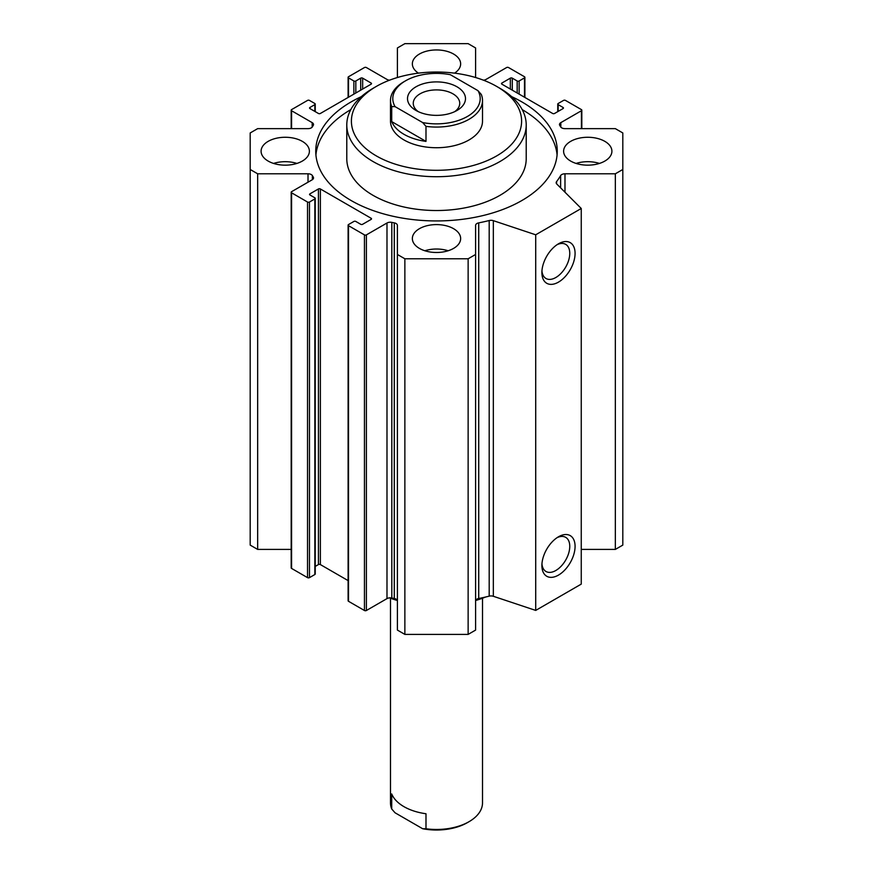 <?xml version="1.0" encoding="UTF-8"?>
<svg xmlns="http://www.w3.org/2000/svg" width="873" height="873" viewBox="0 0 873 873"><rect width="100%" height="100%" fill="white"/><g stroke="black" fill="none" stroke-linecap="round" stroke-linejoin="round"><path stroke-width="1.31" d="M315.917 154.968A120.758 69.72 180 0 1 350.804 109.605M522.196 109.605A120.758 69.72 180 0 1 557.083 154.968M511.654 96.641A120.758 69.72 180 0 1 557.258 151.215A120.758 69.72 180 0 1 482.714 215.631A120.758 69.72 180 0 1 351.11 200.517A120.758 69.72 180 0 1 315.742 151.215A120.758 69.72 180 0 1 361.346 96.641M346.788 124.926L346.788 158.733A89.712 51.791 0 0 0 373.066 195.356A89.712 51.791 0 0 0 499.934 195.356A89.712 51.791 0 0 0 526.212 158.733L526.212 124.926A89.712 51.791 180 0 1 499.934 161.549A89.712 51.791 180 0 1 402.169 172.778A89.712 51.791 180 0 1 346.788 124.926A89.712 51.791 180 0 1 373.066 88.304L376.318 86.427A85.107 49.139 180 0 1 496.682 86.427A85.107 49.139 180 0 1 496.682 155.907A85.107 49.139 180 0 1 376.318 155.907A85.107 49.139 180 0 1 376.318 86.427M481.503 597.929A89.712 51.791 180 0 1 476.407 599.511M396.593 599.511A89.712 51.791 180 0 1 391.541 597.95M485.574 597.023A85.107 49.139 180 0 1 475.687 600.504M397.313 600.504A85.107 49.139 180 0 1 389.554 597.863M425.991 126.367A46.007 26.561 0 0 0 482.507 100.504L482.507 121.172A46.007 26.561 180 0 1 469.03 139.953A46.007 26.561 180 0 1 418.898 145.704A46.007 26.561 180 0 1 390.493 121.172L390.493 100.504A46.007 26.561 0 0 0 391.715 106.582L395.054 106.626L422.652 122.558L425.991 126.367L425.991 141.393A46.007 26.561 180 0 1 391.715 121.609L425.991 141.393M496.682 86.427L499.934 88.304A89.712 51.791 180 0 1 526.212 124.926M418.451 73.146A24.149 13.946 180 0 1 412.351 63.893A24.149 13.946 180 0 1 436.5 49.947A24.149 13.946 180 0 1 460.649 63.893A24.149 13.946 180 0 1 454.549 73.146M576.093 163.426A24.149 13.946 180 0 1 599.435 163.426M570.68 161.079A24.149 13.946 180 0 1 563.609 151.215A24.149 13.946 180 0 1 587.758 137.268A24.149 13.946 180 0 1 611.908 151.215A24.149 13.946 180 0 1 597.001 164.102A24.149 13.946 180 0 1 570.68 161.079M424.824 250.758A24.149 13.946 180 0 1 448.176 250.758M419.422 248.401A24.149 13.946 180 0 1 412.351 238.547A24.149 13.946 180 0 1 436.5 224.601A24.149 13.946 180 0 1 460.649 238.547A24.149 13.946 180 0 1 445.743 251.424A24.149 13.946 180 0 1 419.422 248.401M273.565 163.426A24.149 13.946 180 0 1 296.907 163.426M268.164 161.079A24.149 13.946 180 0 1 261.092 151.215A24.149 13.946 180 0 1 285.242 137.268A24.149 13.946 180 0 1 309.391 151.215A24.149 13.946 180 0 1 294.485 164.102A24.149 13.946 180 0 1 268.164 161.079M541.893 272.54A23.462 13.542 -60 0 1 558.48 243.807A23.462 13.542 -60 0 1 575.078 253.388A23.462 13.542 -60 0 1 558.48 282.121A23.462 13.542 -60 0 1 541.893 272.54M541.947 270.903A19.708 11.371 120 0 0 545.974 278.487A19.708 11.371 120 0 0 565.682 267.116A19.708 11.371 120 0 0 565.682 244.364A19.708 11.371 120 0 0 557.094 244.669M541.893 565.518A23.462 13.542 -60 0 1 558.48 536.786A23.462 13.542 -60 0 1 575.078 546.367A23.462 13.542 -60 0 1 558.48 575.1A23.462 13.542 -60 0 1 541.893 565.518M541.947 563.882A19.708 11.371 120 0 0 545.974 571.477A19.708 11.371 120 0 0 565.682 560.095A19.708 11.371 120 0 0 565.682 537.342A19.708 11.371 120 0 0 557.094 537.659M475.599 601.017A4.605 2.652 180 0 1 478.72 598.496A131.114 75.7 0 0 0 489.186 596.15A4.605 2.652 180 0 1 493.332 596.281L535.716 610.413L535.716 234.793L493.332 220.662A4.605 2.652 0 0 0 489.186 220.531A131.114 75.7 180 0 1 478.72 222.877A4.605 2.652 0 0 0 475.599 225.398L475.599 254.469L468.135 258.779L404.865 258.779L397.401 254.469L397.401 225.398A4.605 2.652 0 0 0 394.28 222.877A131.114 75.7 180 0 1 391.813 222.375A4.605 2.652 0 0 0 386.99 222.997L366.398 234.881A1.375 0.797 180 0 1 364.445 234.881L348.513 225.681A1.375 0.797 180 0 1 348.109 225.114A1.375 0.797 180 0 1 348.513 224.557L353.871 221.458A1.375 0.797 180 0 1 355.824 221.458L360.702 224.274A1.375 0.797 0 0 0 362.655 224.274L371.112 219.396A1.375 0.797 0 0 0 371.516 218.828A1.375 0.797 0 0 0 371.112 218.261L320.369 188.961A1.375 0.797 0 0 0 318.416 188.961L309.959 193.85A1.375 0.797 0 0 0 309.555 194.417A1.375 0.797 0 0 0 309.959 194.974L314.837 197.789A1.375 0.797 180 0 1 315.24 198.357A1.375 0.797 180 0 1 314.837 198.924L309.479 202.023A1.375 0.797 180 0 1 307.525 202.023L291.582 192.813A1.375 0.797 180 0 1 291.178 192.256A1.375 0.797 180 0 1 291.582 191.689L312.174 179.805A4.605 2.652 0 0 0 313.516 177.928A4.605 2.652 0 0 0 313.243 177.023A131.114 75.7 180 0 1 312.37 175.593A4.605 2.652 0 0 0 308.016 173.792L257.655 173.792L250.191 169.482L250.191 132.958L257.655 128.637L308.016 128.637A4.605 2.652 0 0 0 312.37 126.836A131.114 75.7 180 0 1 313.243 125.417A4.605 2.652 0 0 0 313.516 124.512A4.605 2.652 0 0 0 312.174 122.635L291.582 110.74A1.375 0.797 180 0 1 291.178 110.184A1.375 0.797 180 0 1 291.582 109.616L307.525 100.417A1.375 0.797 180 0 1 309.479 100.417L314.837 103.516A1.375 0.797 180 0 1 315.24 104.073A1.375 0.797 180 0 1 314.837 104.64L309.959 107.455A1.375 0.797 0 0 0 309.555 108.023A1.375 0.797 0 0 0 309.959 108.59L318.416 113.468A1.375 0.797 0 0 0 320.369 113.468L371.112 84.168A1.375 0.797 0 0 0 371.516 83.612A1.375 0.797 0 0 0 371.112 83.044L362.655 78.155A1.375 0.797 0 0 0 360.702 78.155L355.824 80.982A1.375 0.797 180 0 1 353.871 80.982L348.513 77.883A1.375 0.797 180 0 1 348.109 77.315A1.375 0.797 180 0 1 348.513 76.748L364.445 67.548A1.375 0.797 180 0 1 366.398 67.548L386.99 79.432A4.605 2.652 0 0 0 389.554 80.185M397.401 254.469L397.401 630.088L404.865 634.398L468.135 634.398L475.599 630.088L475.599 254.469M468.135 634.398L468.135 258.779M404.865 634.398L404.865 258.779M348.109 225.114L348.109 600.733A1.375 0.797 0 0 0 348.513 601.301L364.445 610.5A1.375 0.797 0 0 0 366.398 610.5L386.99 598.616A4.605 2.652 180 0 1 391.813 597.994A131.114 75.7 0 0 0 394.28 598.496A4.605 2.652 180 0 1 397.401 601.017M315.24 566.413L318.416 564.58A1.375 0.797 180 0 1 320.369 564.58L348.109 580.6M291.178 192.256L291.178 567.865A1.375 0.797 0 0 0 291.582 568.432L307.525 577.631A1.375 0.797 0 0 0 309.479 577.631L314.837 574.532A1.375 0.797 0 0 0 315.24 573.976L315.24 198.357M250.191 169.482L250.191 545.101L257.655 549.412L257.655 173.792M257.655 549.412L291.178 549.412M397.313 77.555A4.605 2.652 0 0 0 397.401 77.042L397.401 47.96L404.865 43.65L468.135 43.65L475.599 47.96L475.599 77.042A4.605 2.652 0 0 0 475.687 77.555M483.446 80.185A4.605 2.652 0 0 0 486.01 79.432L506.602 67.548A1.375 0.797 180 0 1 508.555 67.548L524.487 76.748A1.375 0.797 180 0 1 524.891 77.315A1.375 0.797 180 0 1 524.487 77.883L519.129 80.982A1.375 0.797 180 0 1 517.176 80.982L512.298 78.155A1.375 0.797 0 0 0 510.345 78.155L501.888 83.044A1.375 0.797 0 0 0 501.484 83.612A1.375 0.797 0 0 0 501.888 84.168L552.631 113.468A1.375 0.797 0 0 0 554.584 113.468L563.041 108.59A1.375 0.797 0 0 0 563.445 108.023A1.375 0.797 0 0 0 563.041 107.455L558.163 104.64A1.375 0.797 180 0 1 557.76 104.073A1.375 0.797 180 0 1 558.163 103.516L563.521 100.417A1.375 0.797 180 0 1 565.475 100.417L581.418 109.616A1.375 0.797 180 0 1 581.822 110.184A1.375 0.797 180 0 1 581.418 110.74L560.826 122.635A4.605 2.652 0 0 0 559.484 124.512A4.605 2.652 0 0 0 559.757 125.417A131.114 75.7 180 0 1 560.63 126.836A4.605 2.652 0 0 0 564.984 128.637L615.345 128.637L622.809 132.958L622.809 169.482L615.345 173.792L564.984 173.792A4.605 2.652 0 0 0 560.63 175.593A131.114 75.7 180 0 1 556.559 181.639A4.605 2.652 0 0 0 556.166 182.697A4.605 2.652 0 0 0 556.788 184.028L581.254 208.494L535.716 234.793M581.254 549.412L615.345 549.412L622.809 545.101L622.809 169.482M615.345 549.412L615.345 173.792M535.716 610.413L581.254 584.113L581.254 208.494M425.991 813.745L425.991 828.772L422.652 828.728L395.054 812.785L391.715 808.987L391.715 793.961A46.007 26.561 0 0 0 425.991 813.745M482.507 598.223L482.507 802.909A46.007 26.561 180 0 1 469.03 821.689A46.007 26.561 180 0 1 425.991 828.772M422.652 828.728A43.705 25.23 0 0 0 467.404 822.628L469.03 821.689M391.715 808.987A46.007 26.561 180 0 1 390.493 802.909L390.493 598.223M482.507 100.504A46.007 26.561 0 0 0 481.285 94.437L477.946 90.639L450.348 74.696A43.705 25.23 180 0 0 405.596 80.785L403.97 81.724A46.007 26.561 0 0 0 390.493 100.504M391.715 121.609L391.715 106.582M477.946 90.639A43.705 25.23 180 0 1 467.404 116.469A43.705 25.23 180 0 1 422.652 122.558M395.054 106.626A43.705 25.23 180 0 1 405.596 80.785M456.994 110.467A28.984 16.729 180 0 1 416.006 110.467A28.984 16.729 180 0 1 416.006 86.798A28.984 16.729 180 0 1 456.994 86.798A28.984 16.729 180 0 1 456.994 110.467L456.994 110.467M454.746 111.635A23.244 13.422 0 0 0 459.744 103.32A23.244 13.422 0 0 0 436.5 89.897A23.244 13.422 0 0 0 413.256 103.32A23.244 13.422 0 0 0 418.254 111.635M493.332 596.281L493.332 220.662M489.186 596.15L489.186 220.531M478.72 598.496L478.72 222.877M394.28 598.496L394.28 222.877M391.813 597.994L391.813 222.375M386.99 598.616L386.99 222.997M366.398 610.5L366.398 234.881M364.445 610.5L364.445 234.881M348.513 601.301L348.513 225.681M371.112 219.396L371.112 218.261M320.369 564.58L320.369 188.961M318.416 564.58L318.416 188.961M309.959 194.974L309.959 193.85M314.837 574.532L314.837 198.924M309.479 577.631L309.479 202.023M307.525 577.631L307.525 202.023M291.582 568.432L291.582 192.813M313.243 178.834L313.243 177.023M312.37 179.674L312.37 175.593M308.016 182.195L308.016 173.792M312.174 127.131L312.174 122.635M291.582 128.637L291.582 110.74M314.837 111.406L314.837 104.64M309.959 108.59L309.959 107.455M371.112 84.168L371.112 83.044M362.655 89.057L362.655 78.155M360.702 90.181L360.702 78.155M355.824 92.996L355.824 80.982M353.871 94.12L353.871 80.982M348.513 97.219L348.513 77.883M524.487 97.219L524.487 77.883M519.129 94.12L519.129 80.982M517.176 92.996L517.176 80.982M512.298 90.181L512.298 78.155M510.345 89.057L510.345 78.155M501.888 84.168L501.888 83.044M563.041 108.59L563.041 107.455M558.163 111.406L558.163 104.64M581.418 128.637L581.418 110.74M560.826 127.131L560.826 122.635M564.984 192.224L564.984 173.792M560.63 187.87L560.63 175.593M556.559 183.767L556.559 181.639M291.178 128.637L291.178 110.184M315.24 111.635L315.24 104.073M348.109 97.46L348.109 77.315M524.891 97.46L524.891 77.315M557.76 111.635L557.76 104.073M581.822 128.637L581.822 110.184"/></g></svg>
